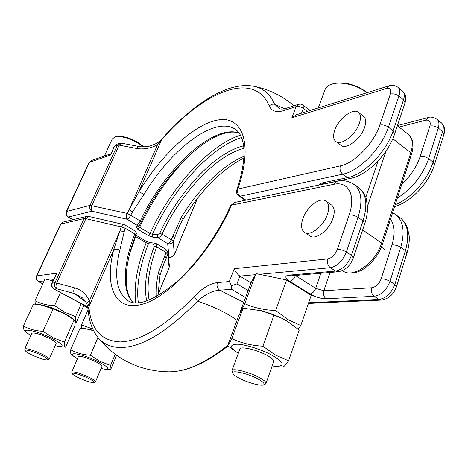 <?xml version="1.0" encoding="UTF-8"?>
<svg xmlns="http://www.w3.org/2000/svg" width="468" height="468" viewBox="0 0 468 468"><rect width="100%" height="100%" fill="white"/><g stroke="black" fill="none" stroke-linecap="round" stroke-linejoin="round"><path stroke-width="0.7" d="M336.03 141.64L340.786 145.179C345.753 150.298 360.816 139.242 364.578 127.401C366.233 122.318 365.964 118.691 363.753 116.52L363.25 116.128M359.336 123.365C361.015 118.275 360.758 114.654 358.576 112.495C353.486 107.271 338.61 118.498 334.778 130.139C332.994 135.357 333.257 139.072 335.556 141.289C340.476 146.379 355.534 135.229 359.336 123.365M304.645 232.444L309.74 235.831C315.21 240.651 329.103 230.379 332.959 218.357C334.965 212.074 334.532 207.652 331.654 205.089L331.133 204.727M327.384 214.519C329.413 208.225 329.004 203.802 326.149 201.258C320.586 196.303 306.862 206.71 302.913 218.55C300.754 224.979 301.176 229.501 304.177 232.134C309.594 236.925 323.476 226.565 327.384 214.519M72.3 373.698L71.727 372.095C73.979 371.335 79.852 373.107 89.341 377.407C93.489 379.49 95.548 380.934 95.513 381.742L95.244 381.987M71.75 372.042L78.355 356.715C80.666 355.803 86.522 357.505 95.928 361.834C100.035 363.946 102.053 365.444 101.983 366.327L101.96 366.391M78.074 377.518C74.763 375.88 72.85 374.64 72.341 373.786C71.101 371.89 81.151 374.733 88.434 378.372C92.804 380.578 94.624 381.964 93.91 382.537C91.09 382.736 85.814 381.063 78.074 377.518M104.042 369.1L110.559 369.831C109.992 369.784 109.998 368.328 110.577 365.444L100.093 361.431L90.377 355.241L97.952 337.475M101.082 368.486L103.884 369.076C110.442 369.708 108.769 367.345 98.859 361.98C83.403 354.019 64.812 350.608 75.336 357.464L77.454 358.81M25.272 350.62L24.705 348.947C26.887 348.151 32.748 349.929 42.29 354.282C46.929 356.616 49.234 358.231 49.193 359.131L48.9 359.383M24.728 348.9L31.818 333.274C34.059 332.321 39.903 334.035 49.362 338.417C53.955 340.786 56.207 342.459 56.131 343.442L56.107 343.5M31.73 354.89C28.021 353.059 25.88 351.661 25.307 350.707C24.096 348.771 33.883 351.538 41.383 355.288C46.256 357.751 48.298 359.301 47.502 359.933C44.741 360.144 39.482 358.465 31.73 354.89M64.379 342.108L53.288 337.826L43.021 331.315L53.071 308.968L64.128 313.431L74.213 320.001C75.05 320.609 75.313 322.458 75.009 325.541L65.526 347.197C64.537 346.952 64.157 345.255 64.379 342.108L74.114 319.942M55.136 345.688L57.798 346.273C65.029 347.045 63.127 344.43 52.1 338.428C36.036 330.156 18.024 327.033 28.823 334.164L30.824 335.462M58.044 346.32L65.526 347.197M69.556 316.508L63.461 312.881C56.622 309.395 50.152 306.914 44.045 305.44L43.407 305.3M232.853 373.283L231.894 370.808C231.865 367.672 249.561 372.042 259.752 377.793C264.057 380.197 266.157 382.046 266.046 383.327L265.262 384.093M231.97 370.603L239.838 349.169C239.914 345.753 257.552 349.836 267.591 355.698C271.832 358.149 273.879 360.079 273.727 361.483L273.64 361.723M238.785 377.933C235.685 376.243 233.76 374.81 233.017 373.622C229.905 369.387 247.794 373.224 258.33 379.162C263.279 381.964 265.034 383.854 263.595 384.836C261.085 386.433 247.01 382.479 238.785 377.933M288.586 360.81L275.324 355.06L262.899 346.174L274.02 315.104L281.888 318.316L287.235 321.194L299.204 330.092L288.586 360.81C285.79 364.941 283.743 367.047 282.438 367.128L272.16 365.941M272.165 365.923C285.152 367.152 285.48 363.8 273.154 355.85C263.016 350.064 246.654 344.676 237.943 344.202C229.297 344.267 229.414 347.309 238.306 353.34L227.606 345.682L238.581 316.216C240.733 311.752 242.243 309.079 243.103 308.196L261.436 310.752L274.02 315.104M298.227 329.22L300.772 325.547L287.814 319.55L275.664 310.506C264.478 310.126 254.182 307.85 244.776 303.697L255.961 273.593L251 282.859L248.128 290.581L236.972 283.871L231.555 285.796L231.683 289.312L219.703 290.189L243.746 302.334M75.085 322.253L76.419 322.323C75.535 321.861 75.249 319.966 75.559 316.649L64.66 312.238L54.563 305.651L60.46 292.547M104.417 156.025L112.203 139.014L115.087 136.902C121.727 135.878 129.735 138.159 139.113 143.758L143.196 146.841M115.087 136.902L116.251 136.586C122.546 135.615 130.127 137.773 138.996 143.073L143.758 146.829M318.263 107.927L324.967 89.879C325.868 87.095 328.349 85.129 332.409 83.971C341.535 81.268 357.85 85.346 366.766 92.664L366.877 92.752M332.409 83.971L333.713 83.614C344.653 81.608 355.487 84.345 366.216 91.827L367.199 92.646M237.03 320.369C226.957 312.928 213.771 306.528 197.484 301.176L194.197 296.618C202.234 288.189 209.968 283.509 217.398 282.584L229.343 281.56L234.252 268.708L327.805 258.898C331.941 257.956 335.117 254.797 337.346 249.432L349.116 214.935C356.154 195.057 348.204 180.905 333.848 184.31L231.566 205.142C210.892 252.498 169.305 297.379 141.956 304.34C114.391 311.746 104.51 285.732 113.642 249.853C115.421 248.953 117.48 249.087 119.82 250.245C113.759 275.576 116.491 292.406 128.004 300.743L128.899 301.24M156.341 296.683C155.903 289.353 156.599 281.321 158.43 272.587L166.07 252.474L156.692 246.905C148.994 267.602 146.466 285.34 149.122 300.117M123.962 231.765L120.007 230.712L121.177 226.892L125.055 228.109L119.82 250.245M241.552 137.557C210.29 147.262 172.119 189.996 152.416 234.31L157.359 234.819L159.752 233.239C178.179 192.798 213.244 154.417 241.5 146.379L243.606 145.817M140.049 224.4L141.301 222.048L139.78 224.827L137.253 225.365L127.009 219.217C126.132 217.784 126.149 215.842 127.068 213.39L129.121 209.828L132.625 211.828L130.66 215.221L127.068 213.39L90.061 205.37L117.398 145.156L114.578 146.168L110.536 155.048L89.406 162.361L66.684 211.454L90.061 205.37C89.242 207.769 89.85 209.717 91.886 211.208L68.433 217.023L73.008 219.679M146.689 301.012C143.781 285.884 146.326 267.608 154.335 246.174L153.399 244.261L148.45 243.711L149.895 242.611L146.156 241.242M52.995 280.823L44.998 278.957L34.995 300.76L35.275 304.112M300.772 325.547L311.208 295.343L286.597 279.981L255.961 273.593M244.776 303.697C242.5 308.389 240.973 311.109 240.201 311.858L240.593 312.203M240.201 311.858L248.128 290.581M275.664 310.506L286.597 279.981M92.763 328.981L81.49 324.962L88.078 309.828M81.49 324.962L81.35 328.243M75.559 316.649L81.274 303.644M54.563 305.651C47.321 305.393 40.798 303.761 34.995 300.76M76.419 322.323L83.965 305.083M251 282.859L239.903 276.12C237.229 274.23 235.345 271.762 234.252 268.708M125.079 225.044L123.804 224.535L121.177 226.892L85.872 218.685L56.704 283.041L74.459 287.832C81.444 289.821 86.428 294.156 89.406 300.848L120.007 230.712L113.642 249.853L88.891 306.692L89.406 300.848C87.446 302.065 86.644 303.246 87.001 304.399L87.001 304.399C86.562 302.743 85.03 300.567 82.409 297.87L74.529 293.617L56.815 288.785L54.171 289.054L87.703 306.944M85.749 301.918L74.529 293.617C73.505 292.33 73.482 290.4 74.459 287.832M138.774 146.455L138.733 146.443C141.968 147.192 147.595 146.601 148.099 146.349C149.011 146.472 151.954 145.431 156.926 143.214L157.494 144.793L129.121 209.828L139.014 191.587C161.676 154.487 194.208 123.897 218.304 119.937C242.383 115.719 253.469 143.495 237.884 189.066L340.347 165.883C354.434 163.168 373.897 143.278 379.782 125.055L390.359 94.062C391.529 89.558 390.213 87.697 386.41 88.475L388.768 85.913L296.49 114.724L291.839 117.784L296.104 106.616L283.86 110.583C276.436 112.741 271.569 111.208 269.258 105.984C253.82 69.311 202.392 92.43 161.507 139.944L139.014 191.587L143.939 194.512L132.625 211.828M243.869 148.391L242.576 148.736C214.73 156.546 180.133 194.319 162.022 234.164L171.311 239.78L181.104 217.632C198.245 189.3 222.47 165.14 243.963 156.341M193.278 151.644C171.323 172.411 153.44 197.625 139.639 227.284L150.093 233.555L148.262 235.533L152.855 237.182L152.416 234.31L150.093 233.555C170.089 188.604 208.757 145.179 240.464 135.205M139.873 224.704L138.499 226.541L135.983 227.079L137.814 229.285L148.262 235.533M80.946 217.772L84.088 217.017M269.258 105.984C270.773 104.463 272.557 103.878 274.611 104.241L284.626 108.746M156.926 143.214L158.962 141.845L159.319 142.839L157.494 144.793C150.415 148.438 143.407 149.655 136.475 148.444L119.194 145.144L91.857 205.47C90.932 207.874 90.938 209.787 91.886 211.208L127.009 219.217C128.296 218.761 129.513 217.433 130.66 215.221L140.318 221.054L135.983 227.079M82.59 217.117L82.134 217.485M93.442 330.408L88.844 329.267M278.173 316.561L266.467 312.156M217.398 282.584C216.468 285.819 217.234 288.358 219.703 290.189C212.671 290.663 205.265 294.325 197.484 301.176C166.971 332.292 141.079 347.747 119.808 347.531C109.43 347.139 101.597 343.056 96.309 335.275C91.564 328.185 88.803 319.504 88.025 309.231L88.891 306.692C90.81 329.355 101.34 341.102 120.469 341.927C140.967 341.026 165.543 325.927 194.197 296.618M293.986 105.756C282.222 95.835 269.006 89.376 254.352 86.381C263.42 88.37 270.176 94.325 274.611 104.241L279.841 108.81M153.399 244.261L154.838 243.149L149.895 242.611M138.329 302.819C136.223 286.024 139.593 266.321 148.45 243.711L146.174 242.822L135.24 236.317M137.814 229.285L139.639 227.284L138.709 226.307M159.752 233.239L162.022 234.164C160.869 236.334 159.459 237.51 157.792 237.697L157.359 234.819M163.414 264.683L166.222 258.014L164.596 255.803M158.43 272.587L160.091 274.979L157.891 295.805M167.989 252.41L167.749 254.528L166.07 252.474L165.924 249.385M231.555 285.796L229.343 281.56M56.786 273.189L52.281 283.093L54.92 282.789L84.076 218.556L60.852 224.061L36.873 275.874L56.786 273.189L51.872 283.286M88.007 309.026L87.586 306.341L89.324 303.422M243.857 158.108C221.604 169.445 201.375 189.739 183.169 218.989L181.104 217.632M172.71 236.153L174.681 237.481L177.489 230.525M168.468 256.985L169.024 256.909L167.655 243.617C168.995 243.225 170.217 241.95 171.311 239.78L173.213 241.26C172.025 243.459 170.176 244.249 167.655 243.617L157.792 237.697L152.855 237.182M136.475 148.444L138.733 146.443L121.499 143.173L119.293 143.354L116.468 144.372L114.093 146.578L110.536 155.048M283.86 110.583L286.053 108.342L298.309 104.346L296.104 106.616C298.385 106.125 300.789 106.716 303.317 108.389L301.509 113.157M159.319 142.839L161.63 139.3C192.43 104.422 227.6 80.888 254.352 86.381M154.838 243.149L156.265 243.629L156.692 246.905L154.335 246.174M135.205 231.075L134.802 233.901L125.055 228.109L125.12 225.067L135.199 231.075C136.545 232.614 136.726 233.936 135.732 235.03L134.802 233.901C123.289 263.297 121.633 290.991 133.047 302.597M262.899 346.174C251.614 345.589 241.248 343.067 231.795 338.61C229.63 342.98 228.238 345.337 227.606 345.682M231.795 338.61L243.103 308.196M43.021 331.315C35.743 330.958 29.203 329.191 23.4 326.032L33.497 304.024L40.166 304.686L53.071 308.968M23.4 326.032C23.482 328.782 24.008 330.513 24.98 331.227L28.092 333.637M90.377 355.241C83.123 354.797 76.559 352.983 70.68 349.789L80.092 328.173L84.878 328.606L93.565 330.665M110.577 365.444L115.198 354.352M110.559 369.831L116.579 355.352M70.68 349.789C70.446 352.416 70.662 353.96 71.329 354.422L74.646 356.973M365.818 197.332L378.033 161.039M392.816 138.733L410.822 152.726C413.302 144.466 412.63 138.469 408.798 134.731L407.885 134.012M362.653 229.934L381.595 243.091L410.822 152.726L411.565 154.036C413.244 148.742 413.449 144.039 412.179 139.938L408.798 134.731L397.39 125.722M342.465 270.598L342.804 270.82C352.416 279.092 375.74 262.911 381.595 243.091L382.426 244.267L411.53 154.136M385.989 151.076L367.52 206.277M382.397 244.354L382.426 244.267C378.542 255.124 372.013 263.525 362.84 269.469C353.755 274.78 345.91 273.523 342.804 270.82M97.707 337.159C114.408 358.073 136.381 369.574 163.63 371.668L168.96 371.844C185.749 371.92 205.329 363.127 227.688 345.466M245.524 297.56L231.683 289.312M53.475 279.765L50.181 280.162M308.646 302.761L379.021 299.456L374.201 296.308L326.143 298.771C320.919 298.701 315.543 297.092 310.015 293.945L289.75 281.286C284.93 277.969 284.55 275.933 288.616 275.19L335.521 271.083L330.385 267.737L258.751 274.371M44.103 280.905L38.686 281.566L42.793 283.754M83.749 305.581L87.844 307.763M255.411 274.681L239.903 276.12L236.972 283.871M337.346 249.432C340.3 249.304 343.307 250.158 346.355 251.989L351.468 255.423L363.022 220.873L358.02 217.368L346.355 251.989C342.64 260.98 337.323 266.228 330.385 267.737C327.729 265.567 326.869 262.624 327.805 258.898M406.961 253.042L405.428 250.608L400.731 247.315L390.037 281.286L394.84 284.509L405.428 250.608C409.658 235.539 408.049 224.698 400.596 218.076L399.134 217.017M157.88 294.91L169.112 267.45L167.749 254.528L162.367 267.38M295.302 275.471L315.707 288.352L323.792 290.751L330.022 272.475M310.015 293.945C312.448 293.483 314.35 291.617 315.707 288.352L320.908 273.265M289.75 281.286C292.161 280.777 294.062 278.875 295.46 275.576L295.501 275.453M326.143 298.771C323.721 296.852 322.932 294.179 323.792 290.751L371.732 287.767C375.956 286.989 379.109 283.982 381.192 278.735L391.985 244.881C395.267 233.895 394.776 225.336 390.523 219.205M135.72 302.878C133.643 285.802 137.13 265.783 146.174 242.822L146.18 241.254L135.726 235.047L135.656 236.586L129.835 253.094M318.667 185.1L321.592 183.035L347.496 177.629L342.746 174.19L240.025 196.238L245.934 200.14M236.79 190.014C236.141 192.488 236.826 194.501 238.85 196.057L240.025 196.238C237.75 194.384 237.036 191.997 237.884 189.066L236.79 190.014C240.921 177.483 243.307 166.321 243.951 156.528C244.097 146.338 243.6 146.022 242.892 141.857C241.482 136.323 239.306 132.403 236.358 130.104C216.321 114.046 171.399 148.479 143.939 194.512M239.13 133.064C214.233 124.634 164.163 171.276 141.301 222.048L140.318 221.054C163.426 170.469 212.53 123.815 239.043 132.941M379.782 125.055C382.725 124.541 385.603 125.243 388.422 127.167L393.132 130.853L403.51 99.807L398.906 96.069L388.422 127.167C381.701 148.292 359.038 171.27 342.746 174.19C340.289 172.013 339.487 169.24 340.347 165.883M395.191 204.738C410.699 198.824 427.805 179.753 433.064 162.127L434.485 164.637L443.98 134.158L442.611 131.561L438.27 128.039L428.635 158.652L433.064 162.127L442.611 131.561C443.746 127.694 443.389 124.827 441.54 122.967L441.049 122.563M307.277 111.355L303.317 108.389L303.106 105.107M386.41 88.475L291.839 117.784M178.811 227.442L173.213 241.26L174.359 254.633L197.338 198.455M401.836 184.164C410.576 176.032 416.684 166.819 420.153 156.528L429.881 126.009C430.917 121.557 429.489 119.632 425.599 120.229L399.081 127.062M394.647 213.771L396.039 214.783C403.445 221.37 405.007 232.216 400.731 247.315C397.899 245.56 394.986 244.746 391.985 244.881M364.748 223.651L363.022 220.873C367.69 205.546 366.52 194.711 359.5 188.376L358.114 187.37M353.346 183.918L354.662 184.872C361.624 191.178 362.741 202.012 358.02 217.368C355.036 215.508 352.071 214.701 349.116 214.935M420.153 156.528C423.13 156.125 425.956 156.833 428.635 158.652C422.686 175.377 412.244 188.54 397.32 198.139M321.592 183.035L324.581 183.749L350.526 178.384L347.496 177.629C363.835 174.792 386.474 151.936 393.132 130.853L394.647 133.953M381.192 278.735L385.661 279.343L390.037 281.286C386.562 290.078 381.285 295.086 374.201 296.308C371.703 294.261 370.878 291.412 371.732 287.767M308.412 303.445L381.227 300.093L379.021 299.456C386.118 298.256 391.388 293.278 394.84 284.509L396.437 286.825M335.521 271.083C342.471 269.609 347.788 264.391 351.468 255.423L353.334 257.897C350.409 265.742 345.331 270.369 338.107 271.779L335.521 271.083M350.526 178.384C367.474 175.207 388.159 154.112 394.717 133.731L405.036 102.779L403.51 99.807C404.75 95.882 404.504 93.033 402.772 91.248L402.305 90.874M397.759 87.147L398.209 87.516C399.924 89.289 400.158 92.137 398.906 96.069C396.139 94.126 393.29 93.454 390.359 94.062M436.767 119.059L437.241 119.445C439.072 121.3 439.417 124.166 438.27 128.039C435.644 126.196 432.847 125.523 429.881 126.009M135.697 235.106L135.732 235.03C124.149 264.344 122.897 291.991 133.193 302.62M53.779 288.984L54.171 289.054C52.036 287.615 51.404 285.632 52.281 283.093L51.866 283.31C51.024 285.702 51.661 287.598 53.779 288.984L87.727 307.09M169.346 265.403L169.083 267.649M333.848 184.31L336.901 181.327L234.456 202.509L230.683 205.54M128.004 300.743C137.299 306.704 153.054 300.83 175.26 283.111C196.133 264.923 217.749 234.842 230.648 205.61L234.456 202.509M38.329 281.502L38.686 281.566C36.633 280.18 36.024 278.284 36.873 275.874L36.504 276.073C35.685 278.361 36.293 280.174 38.329 281.502L42.746 283.86M36.516 276.05L60.46 224.33L63.291 222.013L60.471 224.301M86.592 216.421L84.076 218.556L85.872 218.685L88.598 216.403L86.592 216.421L63.291 222.013M54.92 282.789C54.042 285.34 54.674 287.34 56.815 288.785C55.762 287.498 55.721 285.585 56.704 283.041L54.92 282.789M394.588 206.61C410.945 202.071 428.951 183.134 434.485 164.637L434.421 164.847M425.599 120.229L428.027 117.597C430.326 116.52 433.397 117.135 437.241 119.445L441.54 122.967C444.588 126.36 445.396 130.092 443.98 134.158L443.91 134.38M174.359 254.633C173.219 256.756 171.44 257.517 169.024 256.909L171.066 257.347L174.359 254.633M174.324 254.838L197.438 198.327M66.298 211.711L88.984 162.706L91.313 160.588L110.805 153.802M67.959 216.976L68.433 217.023C66.468 215.608 65.883 213.747 66.684 211.454L66.286 211.741C65.508 213.899 66.064 215.649 67.959 216.976M119.293 143.354L117.398 145.156L119.194 145.144L121.499 143.173M353.281 258.067L364.812 223.47C366.731 217.632 367.643 212.086 367.544 206.827L366.204 198.461C366.116 197.449 363.18 191.342 359.5 188.376L354.662 184.872C348.754 180.935 342.833 179.753 336.901 181.327M338.107 271.779L291.125 275.833L288.616 275.19M388.768 85.913C392.242 84.796 395.39 85.334 398.209 87.516L402.772 91.248C405.855 94.764 406.61 98.608 405.036 102.779L404.96 103.013M363.753 116.52L358.576 112.495M384.608 249.368L381.385 247.139M331.654 205.089L326.149 201.258M74.213 320.001L68.363 315.707M392.652 212.607L400.596 218.076C403.679 220.779 405.92 223.891 407.324 227.401L409.19 235.895C409.558 241.266 408.833 246.923 407.014 252.866L396.49 286.662C393.682 294.483 388.598 298.958 381.227 300.093M286.053 108.342C282.789 109.208 280.531 109.284 279.279 108.57L279.876 108.822M228.027 346.039C206.136 363.197 186.445 371.803 168.96 371.844M163.876 263.566L163.402 264.718M163.882 263.554L160.091 274.979M156.265 243.629L165.97 249.415L168.041 252.884L169.393 265.859L169.1 267.608L157.88 295.033M87.867 307.903L83.702 305.68M123.804 224.535L88.598 216.403M87.586 306.347L87.001 304.399M183.169 218.989C179.215 225.816 177.624 230.285 177.009 231.695L177.507 230.478M171.066 257.347L168.538 257.687M91.313 160.588L88.996 162.671M116.468 144.372L114.11 146.537M298.309 104.346L300.509 104.112L302.275 104.61L310.202 110.442M72.727 219.744L67.989 216.994M158.962 141.845L161.63 139.3M238.943 196.115L245.25 200.281M428.027 117.597L397.443 125.553M281.888 318.316L271.849 313.975L261.436 310.752M263.595 384.836L265.473 384.006M266.046 383.327L273.727 361.483M44.045 305.44L40.166 304.686M47.502 359.933L48.947 359.365M49.193 359.131L56.131 343.442M89.318 329.361L84.878 328.606M93.91 382.537L95.296 381.964M95.513 381.742L101.983 366.327"/></g></svg>
